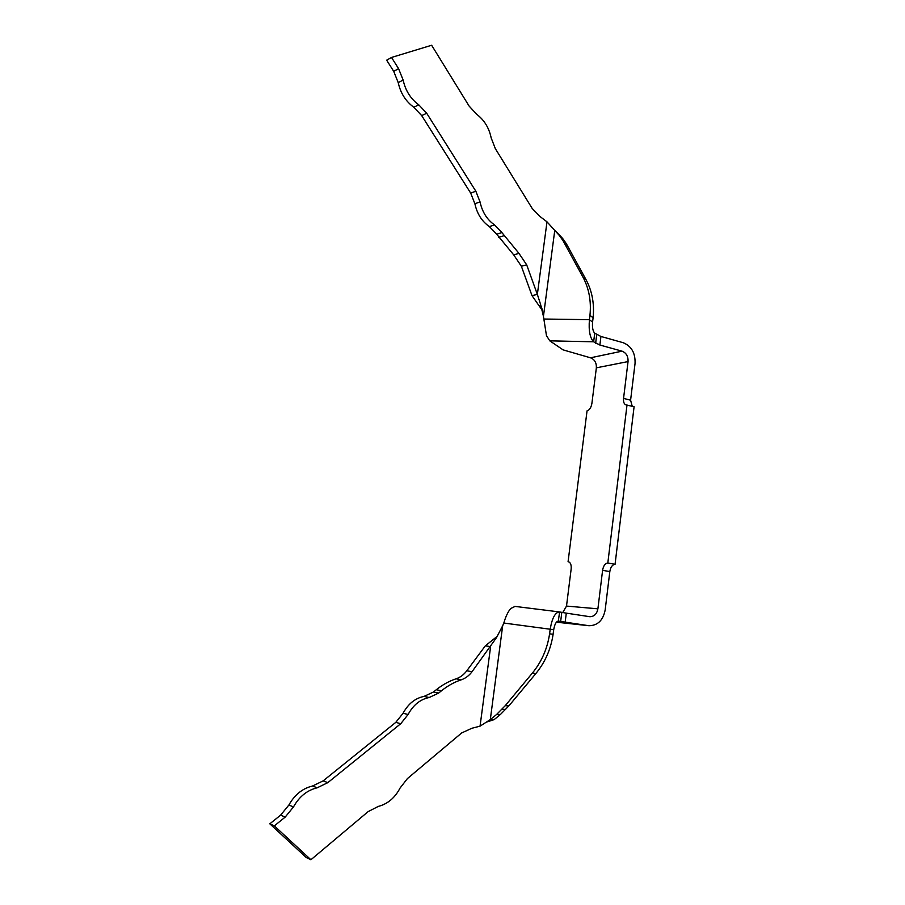 <?xml version="1.0" encoding="UTF-8"?>
<svg xmlns="http://www.w3.org/2000/svg" width="905" height="905" viewBox="0 0 905 905"><rect width="100%" height="100%" fill="white"/><g stroke="black" fill="none" stroke-linecap="round" stroke-linejoin="round"><path stroke-width="1.36" d="M436.312 689.723C442.545 684.734 449.14 681.092 456.086 678.807C460.272 677.381 463.846 674.7 466.799 670.775L485.329 645.831L490.612 646.611L480.057 726.149L471.833 728.276L461.641 732.971L407.431 778.572L400.055 788.063C394.919 797.871 387.657 803.991 378.267 806.423L368.154 811.604L310.901 859.75L306.229 857.51L269.814 823.822L280.629 815.122L288.887 805.02C294.668 794.726 302.542 788.391 312.519 786.026L323.119 780.891L395.768 722.382L403.087 713.253C408.189 703.818 415.18 698.196 424.06 696.398L433.484 692.008L436.312 689.723L441.448 690.798C447.704 685.775 454.31 682.11 461.279 679.802C465.475 678.365 469.062 675.673 472.037 671.714L496.223 638.014L495.284 637.867L485.329 645.831M310.901 859.75L274.328 825.88L269.814 823.822M274.328 825.88L285.188 817.102L293.48 806.932C299.284 796.558 307.191 790.178 317.214 787.791L327.848 782.621L400.768 723.683L408.11 714.486C413.234 704.995 420.248 699.339 429.151 697.517L438.608 693.094L441.448 690.798M497.445 636.158L495.827 637.459L496.223 638.014M480.057 726.149L490.306 719.599L502.671 625.774L496.528 637.561M487.444 721.817L494.153 719.599L490.306 719.599L496.607 714.464L500.408 714.498L494.153 719.599M532.004 295.63L539.606 306.569L540.579 304.408L537.355 294.408L532.004 295.63L521.37 266.24L513.689 254.859L496.687 234.203L489.345 226.578C481.867 221.363 477.048 213.75 474.876 203.727L470.679 193.082L421.696 115.614L413.8 107.243C405.723 101.337 400.53 93.136 398.223 82.627L393.709 71.337L386.661 60.194L391.526 57.456L431.64 45.25L469.095 106.055L476.63 114.256C484.22 119.969 489.062 127.843 491.166 137.888L495.318 148.601L532.208 208.489L540.161 216.634L546.993 221.827L537.355 294.408L526.687 264.848L518.984 253.4L501.924 232.608L494.571 224.938C487.071 219.689 482.229 212.019 480.057 201.939L475.849 191.227L426.696 113.249L418.766 104.822C410.666 98.871 405.451 90.613 403.132 80.036L398.596 68.678L391.526 57.456M556.428 622.154L588.363 625.649L558.374 621.101C556.213 621.373 554.663 624.235 553.713 629.699L553.091 634.337C550.862 649.168 545.149 662.211 535.93 673.444L508.938 705.821L500.408 714.498M565.15 622.221L566.292 613.138L559.392 611.927C555.127 612.459 552.073 618.194 550.217 629.133L549.595 633.794C547.355 648.727 541.597 661.838 532.321 673.15L505.182 705.742L496.607 714.464M502.671 625.774L503.814 623.036C505.657 616.667 507.943 611.837 510.669 608.533L515.047 606.418M540.579 304.408L543.441 316.343L554.788 230.187L562.661 238.468L566.304 243.66L586.157 279.894C592.175 291.263 594.483 303.888 593.092 317.802L592.571 322.135C592.142 327.531 592.866 331.219 594.721 333.176L600.943 336.468L623.092 342.678C631.475 346.083 635.457 353.018 635.05 363.482L630.593 400.191L632.222 406.266M592.571 322.135L589.438 319.669L589.958 315.302C591.372 301.32 589.053 288.616 583.001 277.202L563.08 240.775L559.414 235.56L546.993 221.827M539.606 306.569L542.423 310.404M590.513 357.803C594.619 359.421 596.565 362.758 596.361 367.826L628.047 361.581C628.262 356.321 626.26 352.86 622.052 351.163L590.513 357.803L563.125 349.884L549.765 340.823L546.462 335.608L543.441 316.343M543.837 319.024L589.438 319.669C588.533 330.551 589.936 337.927 593.635 341.807L599.868 345.031L622.052 351.163M566.292 613.138L589.868 616.712C594.2 616.588 596.881 613.963 597.9 608.827L566.507 606.079L562.729 612.561M628.047 361.581L623.556 398.392C623.24 401.978 624.077 404.15 626.045 404.908L634.088 406.73L615.061 564.301L607.821 563.012C605.117 563.385 603.375 565.829 602.594 570.331L597.9 608.827M627.018 404.954L607.821 563.012M615.061 564.301C612.357 564.675 610.604 567.096 609.823 571.587L605.174 609.959C603.126 620.321 597.719 625.581 588.94 625.728L588.363 625.649M557.163 622.267L588.714 625.694M566.507 606.079L571.157 568.996C571.474 564.901 570.557 562.48 568.385 561.734L568.679 561.801M568.08 561.7L587.051 410.859C589.528 410.078 591.157 407.578 591.904 403.336L596.361 367.826M456.086 678.807L461.279 679.802M472.037 671.714L466.799 670.775M280.629 815.122L285.188 817.102M293.48 806.932L288.887 805.02M312.519 786.026L317.214 787.791M327.848 782.621L323.119 780.891M395.768 722.382L400.768 723.683M408.11 714.486L403.087 713.253M424.06 696.398L429.151 697.517M438.608 693.094L433.484 692.008M521.37 266.24L526.687 264.848M518.984 253.4L513.689 254.859M503.904 235.741L498.655 237.314M496.687 234.203L501.924 232.608M494.571 224.938L489.345 226.578M474.876 203.727L480.057 201.939M475.849 191.227L470.679 193.082M421.696 115.614L426.696 113.249M418.766 104.822L413.8 107.243M398.223 82.627L403.132 80.036M398.596 68.678L393.709 71.337M553.091 634.337L549.595 633.794M532.321 673.15L535.93 673.444M505.182 705.742L508.938 705.821M501.845 709.35L505.624 709.418M553.713 629.699L503.814 623.036M558.317 621.101L559.607 611.961M559.414 235.56L562.661 238.468M563.08 240.775L566.304 243.66M565.331 244.429L568.555 247.291M583.001 277.202L586.157 279.894M589.958 315.302L593.092 317.802M561.801 612.391L560.659 621.509M549.765 340.823L593.635 341.807L594.721 333.176M596.712 334.68L595.637 343.278M599.868 345.031L600.943 336.468M630.593 400.191L623.556 398.392M602.594 570.331L609.823 571.587M542.299 309.872L541.247 306.388M559.392 611.927L514.821 606.384"/></g></svg>
